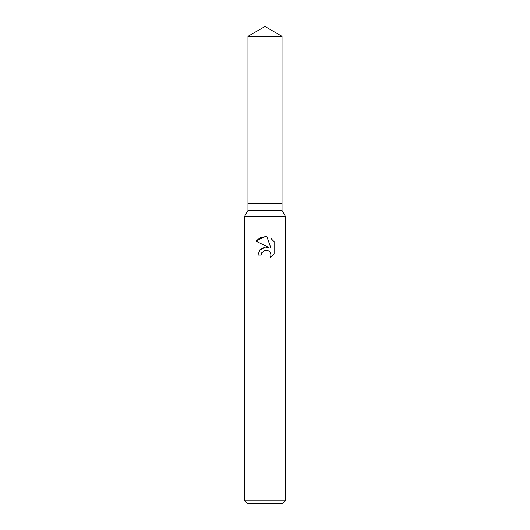 <?xml version="1.0" encoding="UTF-8"?>
<svg xmlns="http://www.w3.org/2000/svg" width="530" height="530" viewBox="0 0 530 530"><rect width="100%" height="100%" fill="white"/><g stroke="black" fill="none" stroke-linecap="round" stroke-linejoin="round"><path stroke-width="0.79" d="M247.967 36.338L282.033 36.338L265 26.5L247.967 36.338L247.967 203.672L265 203.672L247.967 203.672L247.967 210.483L282.033 210.483L285.445 216.386L285.445 500.777L244.555 500.777L247.285 503.5L282.715 503.5L285.445 500.777M282.033 36.338L282.033 203.672L265 203.672L282.033 203.672L282.033 210.483M247.967 210.483L244.555 216.386L285.445 216.386M261.688 252.889L264.987 250.306L261.688 252.889L261.171 255.109L257.944 255.109L259.945 249.736L265 247.053L268.902 247.523L255.891 241.11L265 236.619L266.974 236.831L270.956 248.278L270.956 238.473L274.109 241.667L274.109 253.764L270.446 257.275L270.962 255.082L270.591 253.201L269.538 251.624L267.948 250.557L265 250.299L267.431 250.379M261.171 255.109L261.495 253.314M270.446 257.275L274.109 253.764M268.902 247.523L266.709 247.02M265.397 247.013L259.322 250.551M274.109 241.667L270.956 238.473M266.974 236.831L260.733 237.394L255.891 241.11M244.555 216.386L244.555 500.777"/></g></svg>
